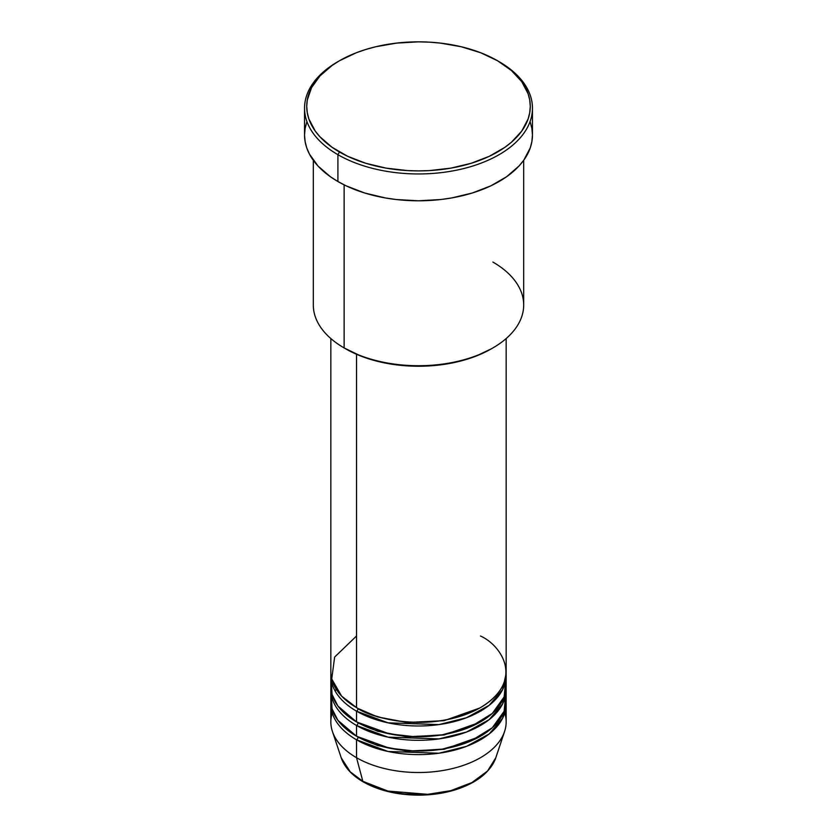 <?xml version="1.0" encoding="UTF-8"?>
<svg xmlns="http://www.w3.org/2000/svg" width="837" height="837" viewBox="0 0 837 837"><rect width="100%" height="100%" fill="white"/><g stroke="black" fill="none" stroke-linecap="round" stroke-linejoin="round"><path stroke-width="1.26" d="M504.774 712.957A87.655 50.607 180 0 1 504.575 731.496L495.776 757.82L487.532 771.034L471.859 782.605L450.777 790.651L427.749 794.334L387.866 791.059L362.85 781.339A2.187 1.266 120 0 0 363.258 781.904A2.187 1.266 -60 0 1 362.85 781.339A78.699 45.439 0 0 0 441.559 792.649A78.699 45.439 0 0 0 495.776 757.82C490.43 772.007 477.257 782.574 456.249 789.521C444.573 793.214 432.101 795.087 418.824 795.15C397.334 795.024 378.805 790.62 363.258 781.904C351.885 775.303 344.541 767.267 341.224 757.82A78.699 45.439 0 0 0 362.85 781.339L356.52 757.694L362.85 781.339L350.253 771.829L341.224 757.82L332.425 731.496A87.655 50.607 180 0 1 332.226 712.957M356.52 636.015L334.643 657.066L331.724 678.964L341.642 696.143L356.52 707.589A87.655 50.607 0 0 0 452.043 718.564A87.655 50.607 0 0 0 506.155 671.808L506.155 338.567M357.305 708.039L358.069 708.489A2.187 1.266 -60 0 1 356.52 711.168L356.52 721.902A87.655 50.607 0 0 0 452.043 732.877A87.655 50.607 0 0 0 506.155 686.12L506.155 675.386A87.655 50.607 180 0 1 452.043 722.143A87.655 50.607 180 0 1 356.52 711.168A87.655 50.607 180 0 1 330.845 675.386A87.655 50.607 180 0 1 330.897 673.597M331.337 680.753L332.038 694.459L337.907 706.03L356.52 721.902L356.52 711.168A2.187 1.266 120 0 0 358.069 708.489L377.56 716.911L406.845 722.477L444.123 720.667L479.695 708.039L444.123 720.667L406.845 722.477L377.56 716.911L358.069 708.489M357.305 722.352L358.069 722.802A2.187 1.266 -60 0 1 356.52 725.48L356.52 736.215A87.655 50.607 0 0 0 452.043 747.19A87.655 50.607 0 0 0 506.155 700.433L506.155 689.698A87.655 50.607 180 0 1 452.043 736.455A87.655 50.607 180 0 1 356.52 725.48A87.655 50.607 180 0 1 330.845 689.698A87.655 50.607 180 0 1 330.897 687.909M331.337 695.066L332.038 708.782L337.907 720.343L356.52 736.215L356.52 725.48A2.187 1.266 120 0 0 358.069 722.802L377.56 731.224L406.845 736.79L444.123 734.98L479.695 722.352L444.123 734.98L406.845 736.79L377.56 731.224L358.069 722.802M357.305 736.665L358.069 737.115A2.187 1.266 -60 0 1 356.52 739.793L356.52 757.694A87.655 50.607 0 0 0 452.043 768.659A87.655 50.607 0 0 0 506.155 721.902L506.155 704.011A87.655 50.607 180 0 1 452.043 750.768A87.655 50.607 180 0 1 356.52 739.793A87.655 50.607 180 0 1 330.845 704.011A87.655 50.607 180 0 1 330.897 702.222M336.118 689.092L335.208 691.163M492.878 262.044A105.19 60.735 180 0 1 492.878 347.93A105.19 60.735 180 0 1 344.122 347.93L345.671 348.83A103.003 59.469 0 0 0 491.329 348.83L475.719 356.227L457.912 361.72L438.598 365.099L418.5 366.25L398.402 365.099L379.088 361.72L361.281 356.227L344.122 347.93A105.19 60.735 0 0 0 458.76 361.103A105.19 60.735 0 0 0 523.69 304.992L523.69 160.306M339.466 60.745L337.918 61.645A113.958 65.788 0 0 0 337.918 154.688L339.466 151.999A111.76 64.522 180 0 1 339.466 60.745A111.76 64.522 180 0 1 497.534 60.745L480.595 52.721L461.271 46.757L440.304 43.095L429.454 42.164L418.5 41.85L396.696 43.095L375.729 46.757L365.811 49.467L356.405 52.721L339.466 60.745L332.101 65.443L319.933 75.958L311.552 87.644L307.273 100.053L306.74 106.372L307.273 112.702L308.884 118.969L315.246 131.074L319.933 136.797L332.101 147.312L347.596 156.257L365.811 163.288L386.056 168.122L407.546 170.591L418.5 170.905L429.454 170.591L450.944 168.122L471.189 163.288L489.404 156.257L504.899 147.312L511.428 142.227L521.754 131.074L528.116 118.969L529.727 112.702L530.26 106.372L529.727 100.053L528.116 93.786L521.754 81.681L511.428 70.528L497.534 60.745A111.76 64.522 180 0 1 497.534 151.999A111.76 64.522 180 0 1 339.466 151.999L337.918 154.688A113.958 65.788 0 0 0 499.082 154.688A113.958 65.788 0 0 0 499.082 61.645L499.082 61.645A113.958 65.788 180 0 1 532.458 108.161A113.958 65.788 180 0 1 462.108 168.948A113.958 65.788 180 0 1 337.918 154.688L337.918 181.524A113.958 65.788 0 0 0 462.108 195.785A113.958 65.788 0 0 0 532.458 135.008L531.903 141.453L530.271 147.846L523.784 160.181L519.003 166.019L506.594 176.743L490.796 185.866L472.214 193.033L451.582 197.961L440.733 199.53L418.5 200.796L396.267 199.53L385.418 197.961L364.786 193.033L346.204 185.866L337.918 181.524L337.918 154.688A113.958 65.788 180 0 1 304.542 108.161A113.958 65.788 180 0 1 338.703 61.195M356.52 711.168L388.033 722.833L438.891 724.601L466.533 717.717L489.174 705.319L502.629 689.594L506.103 673.597A87.655 50.607 180 0 1 506.155 675.386M356.52 354.271L356.52 707.589L356.52 354.271M344.122 184.851L344.122 347.93L344.122 184.851M504.575 731.496A87.655 50.607 180 0 1 444.185 770.291A87.655 50.607 180 0 1 356.52 757.694L356.52 739.793A2.187 1.266 120 0 0 358.069 737.115L377.56 745.537L406.845 751.103L444.123 749.293L479.695 736.665L444.123 749.293L406.845 751.103L377.56 745.537L358.069 737.115M356.52 739.793L388.033 751.469L438.891 753.227L466.533 746.342L489.174 733.955L502.629 718.23L506.103 702.222A87.655 50.607 180 0 1 506.155 704.011M356.52 725.48L388.033 737.146L438.891 738.914L466.533 732.03L489.174 719.642L502.629 703.917L506.103 687.909A87.655 50.607 180 0 1 506.155 689.698M330.845 689.698L330.845 700.433A87.655 50.607 0 0 0 356.52 736.215L389.289 748.152L413.834 750.967L442.281 749.146L470.363 741.237L492.334 727.719L504.136 711.23L505.663 695.066M330.845 704.011L330.845 721.902A87.655 50.607 0 0 0 356.52 757.694A87.655 50.607 180 0 1 332.425 731.496M388.347 791.174L403.56 793.894L426.002 794.533M433.44 793.894L447.805 791.383M369.912 716.357L368.604 716.995M304.542 108.161L304.542 135.008A113.958 65.788 0 0 0 337.918 181.524L330.406 176.743L317.997 166.019L309.449 154.102L306.729 147.846L305.097 141.453L304.542 135.008L305.097 128.553L306.729 122.171M530.271 122.171L531.903 128.553L532.458 135.008L532.458 108.161M313.31 160.306L313.31 304.992A105.19 60.735 0 0 0 344.122 347.93L344.122 347.93M330.845 338.567L330.845 671.808A87.655 50.607 0 0 0 356.52 707.589C372.151 719.496 433.765 733.589 480.48 707.589C525.521 680.617 501.101 645.045 480.48 636.015M330.845 675.386L330.845 686.12A87.655 50.607 0 0 0 356.52 721.902L389.289 733.84L413.834 736.654L442.281 734.834L470.363 726.924L492.334 713.406L504.136 696.918L505.663 680.753M364.346 781.8A2.187 1.266 -60 0 1 363.258 781.904M492.878 347.93L491.329 348.83M499.082 61.645L497.534 60.745"/></g></svg>
